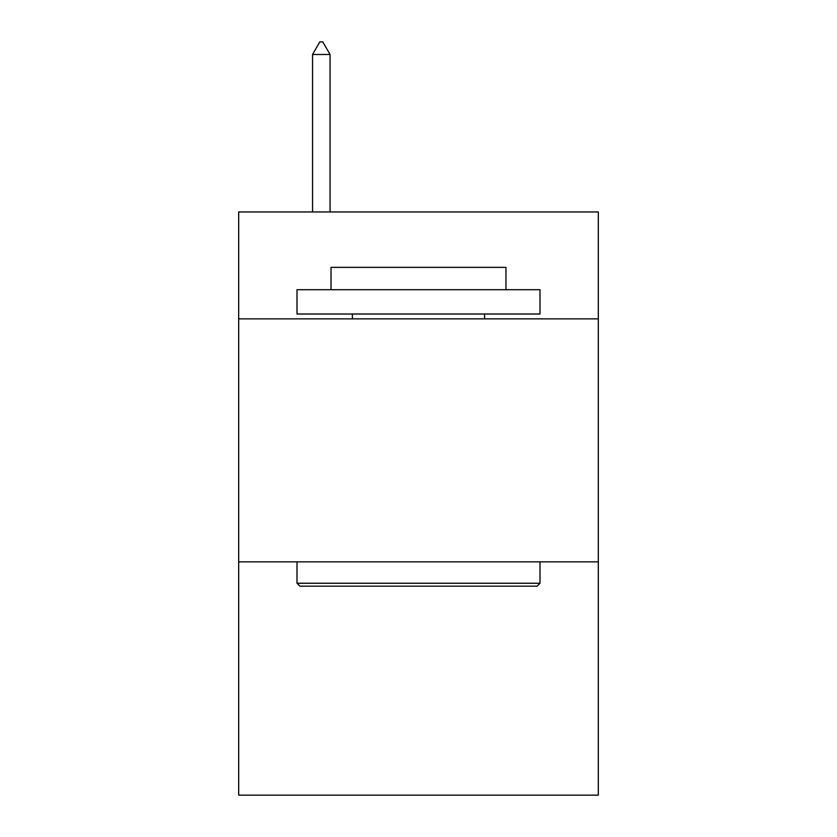 <?xml version="1.0" encoding="UTF-8"?>
<svg xmlns="http://www.w3.org/2000/svg" width="837" height="837" viewBox="0 0 837 837"><rect width="100%" height="100%" fill="white"/><g stroke="black" fill="none" stroke-linecap="round" stroke-linejoin="round"><path stroke-width="1.26" d="M598.319 318.866L598.319 211.949L238.681 211.949L238.681 318.866L598.319 318.866L598.319 795.15L238.681 795.15L238.681 318.866M598.319 561.868L238.681 561.868M299.918 586.172L296.999 583.253L540.001 583.253L537.082 586.172L299.918 586.172M540.001 289.707L540.001 314.011L296.999 314.011L296.999 289.707L540.001 289.707M331.023 289.707L331.023 267.359L505.977 267.359L505.977 289.707M540.001 561.868L540.001 583.253M296.999 561.868L296.999 583.253M484.592 314.011L484.592 318.866M352.408 314.011L352.408 318.866M330.05 54.489L322.758 41.85L319.839 41.85L312.557 54.489L330.05 54.489L330.05 211.949M312.557 54.489L312.557 211.949"/></g></svg>
